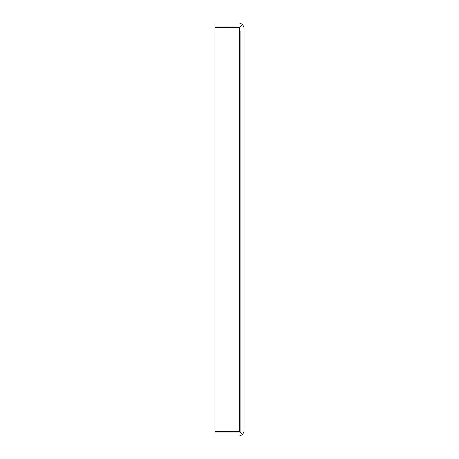 <?xml version="1.0" encoding="UTF-8"?>
<svg xmlns="http://www.w3.org/2000/svg" width="459" height="459" viewBox="0 0 459 459"><rect width="100%" height="100%" fill="white"/><g stroke="black" fill="none" stroke-linecap="round" stroke-linejoin="round"><path stroke-width="0.34" stroke-dasharray="2.29 1.72" d="M214.967 27.54L214.967 436.05L239.443 436.05L242.691 434.707L244.033 431.46L244.033 27.54L242.691 24.293L239.443 22.95L214.967 22.95L214.967 27.54L239.443 27.54L242.691 24.293M242.691 434.707L239.443 431.46L239.443 27.54M235.622 26.777C238.387 27.07 239.919 28.596 240.212 31.367C239.919 28.596 238.387 27.07 235.622 26.777L214.967 26.777L235.622 26.777M214.967 432.223L214.967 26.777L214.967 432.223L240.212 432.223L240.212 31.367L240.212 432.223L214.967 432.223M214.967 431.46L239.443 431.46"/><path stroke-width="0.69" d="M214.967 431.46L214.967 22.95L239.443 22.95L242.691 24.293L244.033 27.54L244.033 431.46L242.691 434.707L239.443 436.05L214.967 436.05L214.967 431.46L239.443 431.46L242.691 434.707M242.691 24.293L239.443 27.54L239.443 431.46M214.967 27.54L239.443 27.54"/></g></svg>
